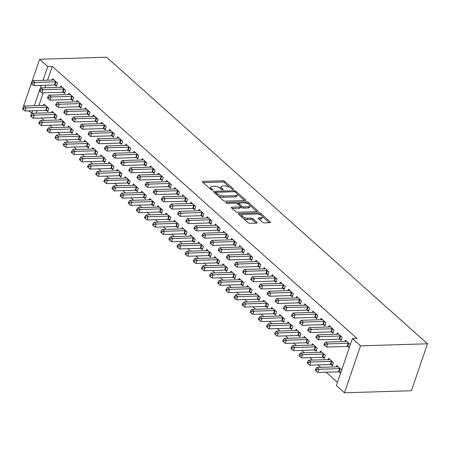<?xml version="1.0" encoding="UTF-8"?>
<svg xmlns="http://www.w3.org/2000/svg" width="450" height="450" viewBox="0 0 450 450"><rect width="100%" height="100%" fill="white"/><g stroke="black" fill="none" stroke-linecap="round" stroke-linejoin="round"><path stroke-width="0.67" d="M233.173 189.523A1.007 0.399 18.9 0 0 233.567 189.349A1.007 0.399 18.9 0 0 233.398 189L224.916 181.423A1.434 0.574 18.9 0 0 223.003 180.748L202.95 181.361A1.434 0.574 18.9 0 0 202.388 181.609A1.434 0.574 18.9 0 0 202.635 182.109L211.118 189.686A1.007 0.399 18.9 0 0 212.456 190.159A1.007 0.399 18.9 0 0 212.844 189.984A1.007 0.399 18.9 0 0 212.676 189.636L211.579 188.657A4.596 1.834 18.9 0 1 210.797 187.059A4.596 1.834 18.9 0 1 212.586 186.266L214.262 186.216A4.596 1.834 18.9 0 1 220.376 188.387L221.479 189.366A1.007 0.399 18.9 0 0 222.817 189.838A1.007 0.399 18.9 0 0 223.206 189.669A1.007 0.399 18.9 0 0 223.037 189.315L221.94 188.336A4.596 1.834 18.9 0 1 221.158 186.739A4.596 1.834 18.9 0 1 222.947 185.946L224.618 185.895A4.596 1.834 18.9 0 1 230.737 188.066L231.834 189.045A1.007 0.399 18.9 0 0 233.173 189.523M262.446 222.193A1.434 0.574 18.9 0 0 264.358 222.868L269.983 222.699A1.434 0.574 18.9 0 0 270.54 222.452A1.434 0.574 18.9 0 0 270.298 221.951L260.876 213.536A1.434 0.574 18.9 0 0 258.964 212.861L238.911 213.474A1.434 0.574 18.9 0 0 238.354 213.722A1.434 0.574 18.9 0 0 238.596 214.222L248.018 222.638A1.434 0.574 18.9 0 0 249.93 223.312L256.725 223.104A1.434 0.574 18.9 0 0 257.287 222.857A1.434 0.574 18.9 0 0 257.04 222.356L253.007 218.756A1.434 0.574 18.9 0 0 251.094 218.081L247.725 218.183A3.842 1.53 18.9 0 1 243.697 217.114A3.842 1.53 18.9 0 1 241.959 215.032A3.842 1.53 18.9 0 1 243.456 214.369L256.657 213.964A3.842 1.53 18.9 0 1 260.685 215.032A3.842 1.53 18.9 0 1 262.423 217.114A3.842 1.53 18.9 0 1 260.927 217.778L258.727 217.845A1.434 0.574 18.9 0 0 258.171 218.093A1.434 0.574 18.9 0 0 258.412 218.593L262.446 222.193M352.406 338.58L360.54 345.848L344.469 392.788L336.336 385.521L352.406 338.58L356.946 338.445L52.284 66.398L47.745 66.532L43.026 80.325M360.54 345.848L427.5 343.789L106.577 57.212L39.617 59.271L47.745 66.532M245.154 200.526A1.434 0.574 18.9 0 0 245.711 200.278A1.434 0.574 18.9 0 0 245.469 199.783L236.047 191.368A1.434 0.574 18.9 0 0 234.141 190.693L214.088 191.306A1.434 0.574 18.9 0 0 213.525 191.554A1.434 0.574 18.9 0 0 213.773 192.054L223.189 200.464A1.434 0.574 18.9 0 0 225.101 201.144L245.154 200.526M248.462 202.455L257.884 210.864A1.434 0.574 18.9 0 1 258.126 211.365A1.434 0.574 18.9 0 1 257.569 211.612L237.516 212.231A1.434 0.574 18.9 0 1 235.603 211.551L231.57 207.951A1.434 0.574 18.9 0 1 231.328 207.45A1.434 0.574 18.9 0 1 231.891 207.203L240.019 206.955A1.434 0.574 18.9 0 0 240.581 206.708A1.434 0.574 18.9 0 0 240.334 206.207L237.662 203.816A1.434 0.574 18.9 0 0 235.749 203.141L227.284 203.4A1.007 0.399 18.9 0 1 226.232 203.119A1.007 0.399 18.9 0 1 225.776 202.573A1.007 0.399 18.9 0 1 226.164 202.404L246.549 201.774A1.434 0.574 18.9 0 1 248.462 202.455L248.029 203.721L248.4 204.053M344.469 392.788L411.429 390.729L427.5 343.789M339.767 339.249L341.083 340.425L342.169 337.258L337.286 332.899L336.831 334.226M331.076 364.624L332.392 365.799L333.478 362.627L328.601 358.273L328.146 359.601M323.499 324.726L324.816 325.901L325.901 322.729L321.024 318.375L320.569 319.702M314.814 350.1L316.131 351.276L317.216 348.103L312.334 343.749L311.878 345.077M307.232 310.202L308.548 311.377L309.634 308.205L304.757 303.851L304.301 305.179M298.547 335.576L299.863 336.752L300.949 333.579L296.066 329.22L295.616 330.553M290.97 295.678L292.286 296.854L293.372 293.681L288.489 289.322L288.034 290.655M282.279 321.053L283.596 322.228L284.681 319.056L279.804 314.696L279.349 316.024M274.702 281.154L276.019 282.33L277.104 279.157L272.222 274.798L271.772 276.126M266.012 306.529L267.334 307.704L268.419 304.532L263.537 300.173L263.081 301.5M258.435 266.631L259.751 267.806L260.837 264.634L255.96 260.274L255.504 261.602M249.75 291.999L251.066 293.175L252.152 290.008L247.269 285.649L246.814 286.976M242.167 252.101L243.484 253.277L244.575 250.11L239.692 245.751L239.237 247.078M233.482 277.476L234.799 278.651L235.884 275.479L231.007 271.125L230.552 272.452M225.906 237.578L227.222 238.753L228.308 235.581L223.425 231.227L222.969 232.554M217.215 262.952L218.531 264.127L219.617 260.955L214.74 256.601L214.284 257.929M209.638 223.054L210.954 224.229L212.04 221.057L207.163 216.703L206.708 218.031M200.953 248.428L202.269 249.604L203.355 246.431L198.472 242.072L198.017 243.405M193.371 208.53L194.687 209.706L195.773 206.533L190.896 202.174L190.44 203.507M184.686 233.904L186.002 235.08L187.088 231.907L182.205 227.548L181.755 228.876M177.109 194.006L178.425 195.182L179.511 192.009L174.628 187.65L174.172 188.977M168.418 219.381L169.734 220.556L170.82 217.384L165.943 213.024L165.487 214.352M160.841 179.482L162.157 180.658L163.243 177.486L158.361 173.126L157.911 174.454M152.156 204.851L153.472 206.027L154.558 202.854L149.676 198.501L149.22 199.828M144.574 164.953L145.89 166.129L146.976 162.962L142.099 158.602L141.643 159.93M135.889 190.328L137.205 191.503L138.291 188.331L133.408 183.977L132.953 185.304M128.306 150.429L129.628 151.605L130.714 148.433L125.831 144.079L125.376 145.406M119.621 175.804L120.938 176.979L122.023 173.807L117.146 169.447L116.691 170.781M112.044 135.906L113.361 137.081L114.446 133.909L109.564 129.555L109.108 130.882M103.354 161.28L104.67 162.456L105.756 159.283L100.879 154.924L100.423 156.257M95.777 121.382L97.093 122.558L98.179 119.385L93.302 115.026L92.846 116.359M87.092 146.756L88.408 147.932L89.494 144.759L84.611 140.4L84.156 141.727M79.509 106.858L80.826 108.034L81.911 104.861L77.034 100.502L76.579 101.829M70.824 132.227L72.141 133.403L73.226 130.236L68.349 125.876L67.894 127.204M63.248 92.334L64.564 93.51L65.649 90.337L60.767 85.978L60.311 87.306M54.557 117.703L55.873 118.879L56.959 115.706L52.082 111.353L51.626 112.68M52.284 66.398L47.565 80.184M45.827 85.258L44.966 87.778M43.228 92.846L38.88 105.559M37.142 110.627L36.281 113.153M41.451 118.007L44.151 120.42M49.584 125.269L52.284 127.682M57.712 132.536L60.418 134.949M65.846 139.798L68.552 142.211M73.98 147.06L76.686 149.473M82.114 154.322L84.814 156.735M90.248 161.584L92.948 163.997M98.381 168.846L101.081 171.259M106.515 176.107L109.215 178.521M114.643 183.369L117.349 185.782M122.777 190.631L125.483 193.044M130.911 197.893L133.616 200.306M139.044 205.155L141.744 207.568M147.178 212.422L149.878 214.83M155.312 219.684L158.012 222.097M163.446 226.946L166.146 229.359M171.574 234.208L174.279 236.621M179.708 241.47L182.413 243.883M187.841 248.732L190.547 251.145M195.975 255.994L198.675 258.407M204.109 263.256L206.809 265.669M212.243 270.517L214.942 272.931M220.376 277.779L223.076 280.192M228.504 285.041L231.21 287.454M236.638 292.303L239.344 294.716M244.772 299.571L247.477 301.984M252.906 306.832L255.606 309.246M261.039 314.094L263.739 316.507M269.173 321.356L271.873 323.769M277.307 328.618L280.007 331.031M285.435 335.88L288.141 338.293M293.569 343.142L296.274 345.555M301.702 350.404L304.408 352.817M309.836 357.666L312.536 360.079M317.97 364.928L320.67 367.341M326.104 372.189L337.438 382.314M46.423 110.441L47.739 111.617L48.825 108.444L43.948 104.091L43.492 105.418M55.114 85.067L56.43 86.242L57.516 83.076L52.633 78.716L52.178 80.044M62.691 124.965L64.007 126.141L65.093 122.974L60.216 118.614L59.76 119.942M71.376 99.596L72.698 100.772L73.783 97.599L68.901 93.24L68.445 94.567M78.958 139.494L80.274 140.67L81.36 137.498L76.478 133.138L76.028 134.466M87.643 114.12L88.959 115.296L90.045 112.123L85.168 107.764L84.712 109.091M95.226 154.018L96.542 155.194L97.627 152.021L92.745 147.662L92.289 148.989M103.911 128.644L105.227 129.819L106.312 126.647L101.43 122.288L100.98 123.621M111.487 168.542L112.804 169.718L113.889 166.545L109.013 162.186L108.557 163.519M120.178 143.168L121.494 144.343L122.58 141.171L117.698 136.817L117.242 138.144M127.755 183.066L129.071 184.241L130.157 181.069L125.28 176.715L124.824 178.042M136.44 157.691L137.756 158.867L138.842 155.694L133.965 151.341L133.509 152.668M144.023 197.589L145.339 198.765L146.424 195.593L141.542 191.239L141.086 192.566M152.708 172.215L154.024 173.391L155.109 170.224L150.232 165.864L149.777 167.192M160.284 212.113L161.601 213.289L162.686 210.122L157.809 205.763L157.354 207.09M168.975 186.744L170.291 187.92L171.377 184.748L166.494 180.388L166.039 181.716M176.552 226.643L177.868 227.818L178.954 224.646L174.077 220.286L173.621 221.614M185.237 201.268L186.553 202.444L187.644 199.271L182.762 194.912L182.306 196.245M192.819 241.166L194.136 242.342L195.221 239.169L190.339 234.81L189.883 236.138M201.504 215.792L202.821 216.968L203.906 213.795L199.029 209.436L198.574 210.769M209.081 255.69L210.403 256.866L211.489 253.693L206.606 249.334L206.151 250.667M217.772 230.316L219.088 231.491L220.174 228.319L215.291 223.965L214.841 225.292M225.349 270.214L226.665 271.389L227.751 268.217L222.874 263.863L222.418 265.191M234.039 244.839L235.356 246.015L236.441 242.843L231.559 238.489L231.103 239.816M241.616 284.738L242.933 285.913L244.018 282.741L239.136 278.387L238.686 279.714M250.301 259.369L251.618 260.539L252.703 257.372L247.826 253.013L247.371 254.34M257.884 299.261L259.2 300.437L260.286 297.27L255.403 292.911L254.947 294.238M266.569 273.892L267.885 275.068L268.971 271.896L264.094 267.536L263.638 268.864M274.146 313.791L275.462 314.966L276.548 311.794L271.671 307.434L271.215 308.762M282.836 288.416L284.153 289.592L285.238 286.419L280.356 282.06L279.9 283.393M290.413 328.314L291.729 329.49L292.815 326.317L287.938 321.958L287.483 323.291M299.098 302.94L300.414 304.116L301.506 300.943L296.623 296.589L296.168 297.917M306.681 342.838L307.997 344.014L309.082 340.841L304.2 336.482L303.744 337.815M315.366 317.464L316.682 318.639L317.767 315.467L312.891 311.113L312.435 312.441M322.942 357.362L324.264 358.537L325.35 355.365L320.468 351.011L320.012 352.339M331.633 331.988L332.949 333.163L334.035 329.996L329.152 325.637L328.702 326.964M339.21 371.886L340.526 373.061L341.612 369.889L336.735 365.535L336.279 366.863M347.901 346.517L349.217 347.692L350.303 344.52L345.42 340.161L344.964 341.488M32.113 113.462L28.777 110.886M23.794 106.436L23.541 106.211L31.303 83.554M41.288 85.393L40.022 89.094M39.437 90.816L34.341 105.699M32.602 110.767L31.674 113.473M39.617 59.271L31.888 81.832M221.158 186.739L220.725 188.01A4.596 1.834 18.9 0 0 220.826 188.786M210.797 187.059L210.364 188.325A4.596 1.834 18.9 0 0 210.465 189.107M229.596 187.262L224.477 182.694A1.434 0.574 18.9 0 0 222.57 182.014L203.197 182.61M216.017 192.504L214.329 192.555M244.474 200.548L237.201 194.057M235.367 192.201A1.007 0.399 18.9 0 0 234.028 191.728L216.428 192.268A1.007 0.399 18.9 0 0 216.039 192.442A1.007 0.399 18.9 0 0 216.208 192.791L217.367 193.826A4.596 1.834 18.9 0 0 223.487 195.998L235.519 195.626A4.596 1.834 18.9 0 0 237.308 194.833A4.596 1.834 18.9 0 0 236.526 193.236L235.367 192.201M218.076 195.896A4.596 1.834 18.9 0 0 223.048 197.263L223.487 195.998M237.308 194.833L236.874 196.099A4.596 1.834 18.9 0 1 235.08 196.892L223.048 197.263M249.851 205.352L256.888 211.635M232.132 208.451L239.586 208.221A1.434 0.574 18.9 0 0 240.148 207.973L240.581 206.708M236.79 203.333L238.978 203.265A1.434 0.574 18.9 0 0 239.22 203.771L241.898 206.156A1.434 0.574 18.9 0 0 243.81 206.837L248.456 206.696A3.842 1.53 18.9 0 0 249.958 206.032A3.842 1.53 18.9 0 0 248.214 203.951A3.842 1.53 18.9 0 0 244.187 202.882L239.535 203.023A1.434 0.574 18.9 0 0 238.978 203.271L238.545 204.542A1.434 0.574 18.9 0 0 238.534 204.593M245.807 203.051L246.549 201.774M240.593 206.651L241.459 207.428A1.434 0.574 18.9 0 0 243.371 208.108L248.023 207.962A3.842 1.53 18.9 0 0 249.519 207.298L249.958 206.032M248.029 203.721A1.434 0.574 18.9 0 0 246.116 203.046M262.423 217.114L261.99 218.385A3.842 1.53 18.9 0 1 260.494 219.049L258.975 219.094M241.959 215.032L241.526 216.304A3.842 1.53 18.9 0 0 241.583 216.889M243.242 218.368A3.842 1.53 18.9 0 0 247.292 219.454L247.725 218.183M256.044 223.127L252.574 220.028A1.434 0.574 18.9 0 0 250.661 219.347L247.292 219.454M260.707 215.044L260.443 214.808A1.434 0.574 18.9 0 0 258.531 214.127L258.278 214.138M242.319 214.627L239.158 214.723M269.303 222.716L262.367 216.529M45.264 105.266L45.146 105.311A1.463 0.585 -161.1 0 1 44.781 105.379L24.126 106.014L26.156 107.831L25.071 110.998L45.726 110.368A1.463 0.585 -161.1 0 1 46.209 110.407L48.049 110.728M23.749 108.281L22.933 107.556L22.5 108.821L23.316 109.547L23.749 108.281L26.156 107.831L46.817 107.196A1.463 0.585 -161.1 0 1 47.295 107.235L47.509 107.269M22.933 107.556L24.126 106.014M25.071 110.998L23.316 109.547M56.199 81.9L55.986 81.861A1.463 0.585 18.9 0 0 55.502 81.821L34.847 82.457L32.811 80.64L53.466 80.004A1.463 0.585 18.9 0 0 53.831 79.937L53.949 79.892M56.734 85.354L54.9 85.033A1.463 0.585 18.9 0 0 54.416 84.994L33.761 85.629L34.847 82.457L32.434 82.907L31.624 82.181L31.185 83.453L32.001 84.178L32.434 82.907M32.001 84.178L33.761 85.629M32.811 80.64L31.624 82.181M53.398 112.528L53.28 112.573A1.463 0.585 -161.1 0 1 52.914 112.641L32.259 113.276L34.29 115.093L33.204 118.26L53.859 117.63A1.463 0.585 -161.1 0 1 54.343 117.669L56.177 117.99M31.883 115.543L31.067 114.817L30.634 116.083L31.444 116.814L31.883 115.543L34.29 115.093L54.945 114.457A1.463 0.585 -161.1 0 1 55.429 114.497L55.642 114.531M31.067 114.817L32.259 113.276M33.204 118.26L31.444 116.814M61.532 119.79L61.414 119.835A1.463 0.585 -161.1 0 1 61.048 119.903L40.393 120.538L42.424 122.355L41.338 125.528L61.993 124.892A1.463 0.585 -161.1 0 1 62.477 124.931L64.311 125.252M40.016 122.805L39.201 122.079L38.767 123.351L39.578 124.076L40.016 122.805L42.424 122.355L63.079 121.719A1.463 0.585 -161.1 0 1 63.562 121.759L63.776 121.798M39.201 122.079L40.393 120.538M41.338 125.528L39.578 124.076M64.333 89.162L64.119 89.123A1.463 0.585 18.9 0 0 63.636 89.083L42.981 89.719L40.944 87.902L61.599 87.266A1.463 0.585 18.9 0 0 61.965 87.204L62.083 87.154M64.867 92.616L63.028 92.295A1.463 0.585 18.9 0 0 62.55 92.256L41.895 92.891L42.981 89.719L40.568 90.169L39.752 89.443L39.319 90.714L40.134 91.44L40.568 90.169M40.134 91.44L41.895 92.891M40.944 87.902L39.752 89.443M72.467 96.424L72.248 96.384A1.463 0.585 18.9 0 0 71.769 96.345L51.114 96.981L49.078 95.164L69.733 94.528A1.463 0.585 18.9 0 0 70.099 94.466L70.217 94.416M73.001 99.877L71.162 99.557A1.463 0.585 18.9 0 0 70.684 99.517L50.029 100.153L51.114 96.981L48.701 97.431L47.886 96.705L47.453 97.976L48.268 98.702L48.701 97.431M48.268 98.702L50.029 100.153M49.078 95.164L47.886 96.705M69.666 127.052L69.542 127.097A1.463 0.585 -161.1 0 1 69.182 127.164L48.527 127.8L50.557 129.617L49.472 132.789L70.127 132.154A1.463 0.585 -161.1 0 1 70.611 132.193L72.444 132.514M48.144 130.067L47.334 129.341L46.901 130.612L47.711 131.338L48.144 130.067L50.557 129.617L71.212 128.981A1.463 0.585 -161.1 0 1 71.696 129.021L71.91 129.06M47.334 129.341L48.527 127.8M49.472 132.789L47.711 131.338M77.794 134.314L77.676 134.364A1.463 0.585 -161.1 0 1 77.31 134.426L56.655 135.062L58.691 136.879L57.606 140.051L78.261 139.416A1.463 0.585 -161.1 0 1 78.744 139.455L80.578 139.776M56.278 137.329L55.468 136.603L55.029 137.874L55.845 138.6L56.278 137.329L58.691 136.879L79.346 136.243A1.463 0.585 -161.1 0 1 79.83 136.282L80.044 136.322M55.468 136.603L56.655 135.062M57.606 140.051L55.845 138.6M80.595 103.686L80.381 103.646A1.463 0.585 18.9 0 0 79.897 103.607L59.242 104.242L57.212 102.426L77.867 101.79A1.463 0.585 18.9 0 0 78.233 101.728L78.351 101.677M81.135 107.139L79.296 106.819A1.463 0.585 18.9 0 0 78.812 106.779L58.157 107.415L59.242 104.242L56.835 104.692L56.019 103.967L55.586 105.238L56.402 105.964L56.835 104.692M56.402 105.964L58.157 107.415M57.212 102.426L56.019 103.967M88.729 110.948L88.515 110.908A1.463 0.585 18.9 0 0 88.031 110.869L67.376 111.504L65.346 109.688L86.001 109.052A1.463 0.585 18.9 0 0 86.366 108.99L86.484 108.939M89.263 114.407L87.429 114.081A1.463 0.585 18.9 0 0 86.946 114.041L66.291 114.677L67.376 111.504L64.969 111.954L64.153 111.229L63.72 112.5L64.53 113.226L64.969 111.954M64.53 113.226L66.291 114.677M65.346 109.688L64.153 111.229M85.927 141.576L85.809 141.626A1.463 0.585 -161.1 0 1 85.444 141.688L64.789 142.324L66.825 144.141L65.739 147.313L86.394 146.678A1.463 0.585 -161.1 0 1 86.878 146.717L88.712 147.037M64.412 144.591L63.596 143.865L63.163 145.136L63.979 145.862L64.412 144.591L66.825 144.141L87.48 143.505A1.463 0.585 -161.1 0 1 87.964 143.544L88.177 143.584M63.596 143.865L64.789 142.324M65.739 147.313L63.979 145.862M96.862 118.209L96.649 118.17A1.463 0.585 18.9 0 0 96.165 118.131L75.51 118.766L73.479 116.949L94.134 116.319A1.463 0.585 18.9 0 0 94.5 116.252L94.618 116.201M97.397 121.669L95.563 121.343A1.463 0.585 18.9 0 0 95.079 121.303L74.424 121.939L75.51 118.766L73.097 119.222L72.287 118.491L71.854 119.762L72.664 120.487L73.097 119.222M72.664 120.487L74.424 121.939M73.479 116.949L72.287 118.491M94.061 148.838L93.943 148.888A1.463 0.585 -161.1 0 1 93.578 148.95L72.922 149.586L74.959 151.403L73.873 154.575L94.528 153.939A1.463 0.585 -161.1 0 1 95.006 153.979L96.846 154.299M72.546 151.852L71.73 151.127L71.297 152.398L72.112 153.124L72.546 151.852L74.959 151.403L95.614 150.767A1.463 0.585 -161.1 0 1 96.092 150.806L96.311 150.846M71.73 151.127L72.922 149.586M73.873 154.575L72.112 153.124M104.996 125.471L104.782 125.432A1.463 0.585 18.9 0 0 104.299 125.392L83.644 126.028L81.613 124.211L102.268 123.581A1.463 0.585 18.9 0 0 102.628 123.514L102.752 123.463M105.531 128.931L103.697 128.604A1.463 0.585 18.9 0 0 103.213 128.565L82.558 129.201L83.644 126.028L81.231 126.484L80.421 125.758L79.987 127.024L80.797 127.749L81.231 126.484M80.797 127.749L82.558 129.201M81.613 124.211L80.421 125.758M102.195 156.099L102.077 156.15A1.463 0.585 -161.1 0 1 101.711 156.212L81.056 156.847L83.087 158.664L82.001 161.837L102.656 161.201A1.463 0.585 -161.1 0 1 103.14 161.241L104.979 161.567M80.679 159.12L79.864 158.389L79.431 159.66L80.246 160.386L80.679 159.12L83.087 158.664L103.748 158.029A1.463 0.585 -161.1 0 1 104.226 158.068L104.439 158.107M79.864 158.389L81.056 156.847M82.001 161.837L80.246 160.386M113.13 132.733L112.916 132.694A1.463 0.585 18.9 0 0 112.433 132.654L91.778 133.29L89.741 131.479L110.396 130.843A1.463 0.585 18.9 0 0 110.762 130.776L110.88 130.731M113.664 136.192L111.831 135.866A1.463 0.585 18.9 0 0 111.347 135.827L90.692 136.463L91.778 133.29L89.364 133.746L88.554 133.02L88.116 134.286L88.931 135.011L89.364 133.746M88.931 135.011L90.692 136.463M89.741 131.479L88.554 133.02M110.329 163.361L110.211 163.412A1.463 0.585 -161.1 0 1 109.845 163.479L89.19 164.109L91.221 165.926L90.135 169.099L110.79 168.463A1.463 0.585 -161.1 0 1 111.274 168.502L113.108 168.829M88.813 166.382L87.998 165.651L87.564 166.922L88.374 167.648L88.813 166.382L91.221 165.926L111.876 165.291A1.463 0.585 -161.1 0 1 112.359 165.33L112.573 165.369M87.998 165.651L89.19 164.109M90.135 169.099L88.374 167.648M121.264 139.995L121.05 139.961A1.463 0.585 18.9 0 0 120.566 139.922L99.911 140.552L97.875 138.741L118.53 138.105A1.463 0.585 18.9 0 0 118.896 138.037L119.014 137.993M121.798 143.454L119.959 143.128A1.463 0.585 18.9 0 0 119.481 143.089L98.826 143.724L99.911 140.552L97.498 141.007L96.683 140.282L96.249 141.547L97.065 142.273L97.498 141.007M97.065 142.273L98.826 143.724M97.875 138.741L96.683 140.282M118.462 170.623L118.344 170.674A1.463 0.585 -161.1 0 1 117.979 170.741L97.324 171.377L99.354 173.188L98.269 176.361L118.924 175.725A1.463 0.585 -161.1 0 1 119.407 175.764L121.241 176.091M96.947 173.644L96.131 172.918L95.698 174.184L96.508 174.909L96.947 173.644L99.354 173.188L120.009 172.553A1.463 0.585 -161.1 0 1 120.493 172.592L120.707 172.631M96.131 172.918L97.324 171.377M98.269 176.361L96.508 174.909M129.398 147.257L129.178 147.223A1.463 0.585 18.9 0 0 128.7 147.184L108.045 147.814L106.009 146.002L126.664 145.367A1.463 0.585 18.9 0 0 127.029 145.299L127.147 145.254M129.932 150.716L128.093 150.396A1.463 0.585 18.9 0 0 127.614 150.351L106.954 150.986L108.045 147.814L105.632 148.269L104.816 147.544L104.383 148.809L105.199 149.535L105.632 148.269M105.199 149.535L106.954 150.986M106.009 146.002L104.816 147.544M126.596 177.891L126.472 177.936A1.463 0.585 -161.1 0 1 126.112 178.003L105.457 178.639L107.488 180.45L106.403 183.623L127.058 182.987A1.463 0.585 -161.1 0 1 127.541 183.026L129.375 183.352M105.075 180.906L104.265 180.18L103.832 181.446L104.642 182.171L105.075 180.906L107.488 180.45L128.143 179.82A1.463 0.585 -161.1 0 1 128.627 179.859L128.841 179.893M104.265 180.18L105.457 178.639M106.403 183.623L104.642 182.171M137.526 154.519L137.312 154.485A1.463 0.585 18.9 0 0 136.828 154.446L116.173 155.081L114.142 153.264L134.797 152.629A1.463 0.585 18.9 0 0 135.163 152.561L135.281 152.516M138.066 157.978L136.226 157.657A1.463 0.585 18.9 0 0 135.743 157.618L115.087 158.248L116.173 155.081L113.766 155.531L112.95 154.806L112.517 156.071L113.332 156.797L113.766 155.531M113.332 156.797L115.087 158.248M114.142 153.264L112.95 154.806M134.724 185.153L134.606 185.197A1.463 0.585 -161.1 0 1 134.241 185.265L113.586 185.901L115.622 187.712L114.536 190.884L135.191 190.249A1.463 0.585 -161.1 0 1 135.675 190.288L137.509 190.614M113.209 188.167L112.399 187.442L111.96 188.708L112.776 189.433L113.209 188.167L115.622 187.712L136.277 187.082A1.463 0.585 -161.1 0 1 136.761 187.121L136.974 187.155M112.399 187.442L113.586 185.901M114.536 190.884L112.776 189.433M145.659 161.786L145.446 161.747A1.463 0.585 18.9 0 0 144.962 161.708L124.307 162.343L122.276 160.526L142.931 159.891A1.463 0.585 18.9 0 0 143.297 159.823L143.415 159.778M146.194 165.24L144.36 164.919A1.463 0.585 18.9 0 0 143.876 164.88L123.221 165.516L124.307 162.343L121.899 162.793L121.084 162.067L120.651 163.333L121.461 164.064L121.899 162.793M121.461 164.064L123.221 165.516M122.276 160.526L121.084 162.067M142.858 192.414L142.74 192.459A1.463 0.585 -161.1 0 1 142.374 192.527L121.719 193.162L123.756 194.979L122.67 198.146L143.325 197.516A1.463 0.585 -161.1 0 1 143.809 197.556L145.643 197.876M121.343 195.429L120.527 194.704L120.094 195.969L120.909 196.695L121.343 195.429L123.756 194.979L144.411 194.344A1.463 0.585 -161.1 0 1 144.894 194.383L145.108 194.417M120.527 194.704L121.719 193.162M122.67 198.146L120.909 196.695M153.793 169.048L153.579 169.009A1.463 0.585 18.9 0 0 153.096 168.969L132.441 169.605L130.41 167.788L151.065 167.153A1.463 0.585 18.9 0 0 151.431 167.085L151.549 167.04M154.328 172.502L152.494 172.181A1.463 0.585 18.9 0 0 152.01 172.142L131.355 172.778L132.441 169.605L130.028 170.055L129.218 169.329L128.784 170.601L129.594 171.326L130.028 170.055M129.594 171.326L131.355 172.778M130.41 167.788L129.218 169.329M150.992 199.676L150.874 199.721A1.463 0.585 -161.1 0 1 150.508 199.789L129.853 200.424L131.889 202.241L130.804 205.408L151.459 204.778A1.463 0.585 -161.1 0 1 151.937 204.817L153.776 205.138M129.476 202.691L128.661 201.966L128.227 203.231L129.043 203.963L129.476 202.691L131.889 202.241L152.544 201.606A1.463 0.585 -161.1 0 1 153.023 201.645L153.242 201.684M128.661 201.966L129.853 200.424M130.804 205.408L129.043 203.963M161.927 176.31L161.713 176.271A1.463 0.585 18.9 0 0 161.229 176.231L140.574 176.867L138.544 175.05L159.199 174.414A1.463 0.585 18.9 0 0 159.559 174.352L159.683 174.302M162.461 179.764L160.627 179.443A1.463 0.585 18.9 0 0 160.144 179.404L139.489 180.039L140.574 176.867L138.161 177.317L137.351 176.591L136.918 177.862L137.728 178.588L138.161 177.317M137.728 178.588L139.489 180.039M138.544 175.05L137.351 176.591M159.126 206.938L159.007 206.983A1.463 0.585 -161.1 0 1 158.642 207.051L137.987 207.686L140.017 209.503L138.932 212.676L159.587 212.04A1.463 0.585 -161.1 0 1 160.071 212.079L161.91 212.4M137.61 209.953L136.794 209.227L136.361 210.499L137.177 211.224L137.61 209.953L140.017 209.503L160.678 208.868A1.463 0.585 -161.1 0 1 161.156 208.907L161.37 208.946M136.794 209.227L137.987 207.686M138.932 212.676L137.177 211.224M170.061 183.572L169.847 183.532A1.463 0.585 18.9 0 0 169.363 183.493L148.708 184.129L146.672 182.312L167.327 181.676A1.463 0.585 18.9 0 0 167.692 181.614L167.811 181.564M170.595 187.026L168.761 186.705A1.463 0.585 18.9 0 0 168.278 186.666L147.623 187.301L148.708 184.129L146.295 184.579L145.485 183.853L145.046 185.124L145.862 185.85L146.295 184.579M145.862 185.85L147.623 187.301M146.672 182.312L145.485 183.853M167.259 214.2L167.141 214.251A1.463 0.585 -161.1 0 1 166.776 214.312L146.121 214.948L148.151 216.765L147.066 219.938L167.721 219.302A1.463 0.585 -161.1 0 1 168.204 219.341L170.038 219.662M145.744 217.215L144.928 216.489L144.495 217.761L145.305 218.486L145.744 217.215L148.151 216.765L168.806 216.129A1.463 0.585 -161.1 0 1 169.29 216.169L169.504 216.208M144.928 216.489L146.121 214.948M147.066 219.938L145.305 218.486M178.194 190.834L177.981 190.794A1.463 0.585 18.9 0 0 177.497 190.755L156.842 191.391L154.806 189.574L175.461 188.938A1.463 0.585 18.9 0 0 175.826 188.876L175.944 188.826M178.729 194.287L176.889 193.967A1.463 0.585 18.9 0 0 176.411 193.928L155.756 194.563L156.842 191.391L154.429 191.841L153.613 191.115L153.18 192.386L153.996 193.112L154.429 191.841M153.996 193.112L155.756 194.563M154.806 189.574L153.613 191.115M175.393 221.462L175.275 221.513A1.463 0.585 -161.1 0 1 174.909 221.574L154.254 222.21L156.285 224.027L155.199 227.199L175.854 226.564A1.463 0.585 -161.1 0 1 176.338 226.603L178.172 226.924M153.872 224.477L153.062 223.751L152.629 225.023L153.439 225.748L153.872 224.477L156.285 224.027L176.94 223.391A1.463 0.585 -161.1 0 1 177.424 223.431L177.638 223.47M153.062 223.751L154.254 222.21M155.199 227.199L153.439 225.748M186.328 198.096L186.109 198.056A1.463 0.585 18.9 0 0 185.631 198.017L164.976 198.653L162.939 196.836L183.594 196.2A1.463 0.585 18.9 0 0 183.96 196.138L184.078 196.088M186.862 201.555L185.023 201.229A1.463 0.585 18.9 0 0 184.545 201.189L163.884 201.825L164.976 198.653L162.562 199.102L161.747 198.377L161.314 199.648L162.129 200.374L162.562 199.102M162.129 200.374L163.884 201.825M162.939 196.836L161.747 198.377M183.527 228.724L183.403 228.774A1.463 0.585 -161.1 0 1 183.043 228.836L162.388 229.472L164.419 231.289L163.333 234.461L183.988 233.826A1.463 0.585 -161.1 0 1 184.472 233.865L186.306 234.186M162.006 231.739L161.196 231.013L160.763 232.284L161.572 233.01L162.006 231.739L164.419 231.289L185.074 230.653A1.463 0.585 -161.1 0 1 185.558 230.692L185.771 230.732M161.196 231.013L162.388 229.472M163.333 234.461L161.572 233.01M194.456 205.357L194.243 205.318A1.463 0.585 18.9 0 0 193.759 205.279L173.104 205.914L171.073 204.097L191.728 203.468A1.463 0.585 18.9 0 0 192.094 203.4L192.212 203.349M194.996 208.817L193.157 208.491A1.463 0.585 18.9 0 0 192.673 208.451L172.018 209.087L173.104 205.914L170.696 206.37L169.881 205.639L169.447 206.91L170.263 207.636L170.696 206.37M170.263 207.636L172.018 209.087M171.073 204.097L169.881 205.639M191.655 235.986L191.537 236.036A1.463 0.585 -161.1 0 1 191.171 236.098L170.516 236.734L172.553 238.551L171.467 241.723L192.122 241.088A1.463 0.585 -161.1 0 1 192.606 241.127L194.439 241.453M170.139 239.001L169.329 238.275L168.891 239.546L169.706 240.272L170.139 239.001L172.553 238.551L193.208 237.915A1.463 0.585 -161.1 0 1 193.691 237.954L193.905 237.994M169.329 238.275L170.516 236.734M171.467 241.723L169.706 240.272M202.59 212.619L202.376 212.58A1.463 0.585 18.9 0 0 201.893 212.541L181.237 213.176L179.207 211.359L199.862 210.729A1.463 0.585 18.9 0 0 200.227 210.662L200.346 210.611M203.124 216.079L201.291 215.752A1.463 0.585 18.9 0 0 200.807 215.713L180.152 216.349L181.237 213.176L178.83 213.632L178.014 212.906L177.581 214.172L178.391 214.898L178.83 213.632M178.391 214.898L180.152 216.349M179.207 211.359L178.014 212.906M199.789 243.248L199.671 243.298A1.463 0.585 -161.1 0 1 199.305 243.366L178.65 243.996L180.686 245.812L179.601 248.985L200.256 248.349A1.463 0.585 -161.1 0 1 200.739 248.389L202.573 248.715M178.273 246.268L177.458 245.537L177.024 246.808L177.84 247.534L178.273 246.268L180.686 245.812L201.341 245.177A1.463 0.585 -161.1 0 1 201.825 245.216L202.039 245.256M177.458 245.537L178.65 243.996M179.601 248.985L177.84 247.534M210.724 219.881L210.51 219.847A1.463 0.585 18.9 0 0 210.026 219.803L189.371 220.438L187.341 218.627L207.996 217.991A1.463 0.585 18.9 0 0 208.361 217.924L208.479 217.879M211.258 223.341L209.424 223.014A1.463 0.585 18.9 0 0 208.941 222.975L188.286 223.611L189.371 220.438L186.958 220.894L186.148 220.168L185.715 221.434L186.525 222.159L186.958 220.894M186.525 222.159L188.286 223.611M187.341 218.627L186.148 220.168M207.922 250.509L207.804 250.56A1.463 0.585 -161.1 0 1 207.439 250.627L186.784 251.257L188.82 253.074L187.734 256.247L208.389 255.611A1.463 0.585 -161.1 0 1 208.868 255.651L210.707 255.977M186.407 253.53L185.591 252.804L185.158 254.07L185.974 254.796L186.407 253.53L188.82 253.074L209.475 252.439A1.463 0.585 -161.1 0 1 209.953 252.478L210.172 252.518M185.591 252.804L186.784 251.257M187.734 256.247L185.974 254.796M218.857 227.143L218.644 227.109A1.463 0.585 18.9 0 0 218.16 227.07L197.505 227.7L195.469 225.889L216.129 225.253A1.463 0.585 18.9 0 0 216.489 225.186L216.607 225.141M219.392 230.602L217.558 230.276A1.463 0.585 18.9 0 0 217.074 230.237L196.419 230.873L197.505 227.7L195.092 228.156L194.282 227.43L193.849 228.696L194.659 229.421L195.092 228.156M194.659 229.421L196.419 230.873M195.469 225.889L194.282 227.43M216.056 257.777L215.938 257.822A1.463 0.585 -161.1 0 1 215.572 257.889L194.917 258.525L196.948 260.336L195.862 263.509L216.518 262.873A1.463 0.585 -161.1 0 1 217.001 262.912L218.841 263.239M194.541 260.792L193.725 260.066L193.292 261.332L194.107 262.058L194.541 260.792L196.948 260.336L217.603 259.701A1.463 0.585 -161.1 0 1 218.087 259.74L218.301 259.779M193.725 260.066L194.917 258.525M195.862 263.509L194.107 262.058M226.991 234.405L226.778 234.371A1.463 0.585 18.9 0 0 226.294 234.332L205.639 234.968L203.602 233.151L224.257 232.515A1.463 0.585 18.9 0 0 224.623 232.447L224.741 232.403M227.526 237.864L225.692 237.544A1.463 0.585 18.9 0 0 225.208 237.504L204.553 238.134L205.639 234.968L203.226 235.417L202.416 234.692L201.977 235.958L202.792 236.683L203.226 235.417M202.792 236.683L204.553 238.134M203.602 233.151L202.416 234.692M224.19 265.039L224.072 265.084A1.463 0.585 -161.1 0 1 223.706 265.151L203.051 265.787L205.082 267.598L203.996 270.771L224.651 270.135A1.463 0.585 -161.1 0 1 225.135 270.174L226.969 270.501M202.674 268.054L201.859 267.328L201.426 268.594L202.236 269.319L202.674 268.054L205.082 267.598L225.737 266.968A1.463 0.585 -161.1 0 1 226.221 267.007L226.434 267.041M201.859 267.328L203.051 265.787M203.996 270.771L202.236 269.319M235.125 241.667L234.911 241.633A1.463 0.585 18.9 0 0 234.428 241.594L213.773 242.229L211.736 240.412L232.391 239.777A1.463 0.585 18.9 0 0 232.757 239.709L232.875 239.664M235.659 245.126L233.82 244.806A1.463 0.585 18.9 0 0 233.342 244.766L212.687 245.396L213.773 242.229L211.359 242.679L210.544 241.954L210.111 243.219L210.926 243.951L211.359 242.679M210.926 243.951L212.687 245.396M211.736 240.412L210.544 241.954M232.324 272.301L232.206 272.346A1.463 0.585 -161.1 0 1 231.84 272.413L211.185 273.049L213.216 274.86L212.13 278.032L232.785 277.397A1.463 0.585 -161.1 0 1 233.269 277.442L235.102 277.762M210.803 275.316L209.993 274.59L209.559 275.856L210.369 276.581L210.803 275.316L213.216 274.86L233.871 274.23A1.463 0.585 -161.1 0 1 234.354 274.269L234.568 274.303M209.993 274.59L211.185 273.049M212.13 278.032L210.369 276.581M240.458 279.562L240.334 279.608A1.463 0.585 -161.1 0 1 239.974 279.675L219.319 280.311L221.349 282.127L220.264 285.294L240.919 284.664A1.463 0.585 -161.1 0 1 241.403 284.704L243.236 285.024M218.936 282.577L218.126 281.852L217.693 283.118L218.503 283.849L218.936 282.577L221.349 282.127L242.004 281.492A1.463 0.585 -161.1 0 1 242.488 281.531L242.702 281.565M218.126 281.852L219.319 280.311M220.264 285.294L218.503 283.849M248.586 286.824L248.468 286.869A1.463 0.585 -161.1 0 1 248.102 286.937L227.447 287.572L229.483 289.389L228.398 292.562L249.053 291.926A1.463 0.585 -161.1 0 1 249.536 291.966L251.37 292.286M227.07 289.839L226.26 289.114L225.821 290.379L226.637 291.111L227.07 289.839L229.483 289.389L250.138 288.754A1.463 0.585 -161.1 0 1 250.622 288.793L250.836 288.832M226.26 289.114L227.447 287.572M228.398 292.562L226.637 291.111M256.719 294.086L256.601 294.131A1.463 0.585 -161.1 0 1 256.236 294.199L235.581 294.834L237.617 296.651L236.531 299.824L257.186 299.188A1.463 0.585 -161.1 0 1 257.664 299.228L259.504 299.548M235.204 297.101L234.388 296.376L233.955 297.647L234.771 298.373L235.204 297.101L237.617 296.651L258.272 296.016A1.463 0.585 -161.1 0 1 258.756 296.055L258.969 296.094M234.388 296.376L235.581 294.834M236.531 299.824L234.771 298.373M264.853 301.348L264.735 301.399A1.463 0.585 -161.1 0 1 264.369 301.461L243.714 302.096L245.751 303.913L244.665 307.086L265.32 306.45A1.463 0.585 -161.1 0 1 265.798 306.489L267.637 306.81M243.338 304.363L242.522 303.637L242.089 304.909L242.904 305.634L243.338 304.363L245.751 303.913L266.406 303.277A1.463 0.585 -161.1 0 1 266.884 303.317L267.103 303.356M242.522 303.637L243.714 302.096M244.665 307.086L242.904 305.634M272.987 308.61L272.869 308.661A1.463 0.585 -161.1 0 1 272.503 308.723L251.848 309.358L253.879 311.175L252.793 314.348L273.448 313.712A1.463 0.585 -161.1 0 1 273.932 313.751L275.771 314.072M251.471 311.625L250.656 310.899L250.222 312.171L251.038 312.896L251.471 311.625L253.879 311.175L274.534 310.539A1.463 0.585 -161.1 0 1 275.017 310.579L275.231 310.618M250.656 310.899L251.848 309.358M252.793 314.348L251.038 312.896M281.121 315.872L281.002 315.923A1.463 0.585 -161.1 0 1 280.637 315.984L259.982 316.62L262.012 318.437L260.927 321.609L281.582 320.974A1.463 0.585 -161.1 0 1 282.066 321.013L283.899 321.334M259.605 318.887L258.789 318.161L258.356 319.433L259.166 320.158L259.605 318.887L262.012 318.437L282.668 317.801A1.463 0.585 -161.1 0 1 283.151 317.841L283.365 317.88M258.789 318.161L259.982 316.62M260.927 321.609L259.166 320.158M243.259 248.934L243.039 248.895A1.463 0.585 18.9 0 0 242.561 248.856L221.906 249.491L219.87 247.674L240.525 247.039A1.463 0.585 18.9 0 0 240.891 246.971L241.009 246.926M243.793 252.388L241.954 252.067A1.463 0.585 18.9 0 0 241.476 252.028L220.815 252.664L221.906 249.491L219.493 249.941L218.678 249.216L218.244 250.487L219.06 251.213L219.493 249.941M219.06 251.213L220.815 252.664M219.87 247.674L218.678 249.216M251.387 256.196L251.173 256.157A1.463 0.585 18.9 0 0 250.689 256.118L230.034 256.753L228.004 254.936L248.659 254.301A1.463 0.585 18.9 0 0 249.024 254.239L249.143 254.188M251.927 259.65L250.088 259.329A1.463 0.585 18.9 0 0 249.604 259.29L228.949 259.926L230.034 256.753L227.627 257.203L226.811 256.477L226.378 257.749L227.194 258.474L227.627 257.203M227.194 258.474L228.949 259.926M228.004 254.936L226.811 256.477M259.521 263.458L259.307 263.419A1.463 0.585 18.9 0 0 258.823 263.379L238.168 264.015L236.138 262.198L256.793 261.562A1.463 0.585 18.9 0 0 257.158 261.501L257.276 261.45M260.055 266.912L258.221 266.591A1.463 0.585 18.9 0 0 257.738 266.552L237.083 267.188L238.168 264.015L235.761 264.465L234.945 263.739L234.512 265.011L235.322 265.736L235.761 264.465M235.322 265.736L237.083 267.188M236.138 262.198L234.945 263.739M267.654 270.72L267.441 270.681A1.463 0.585 18.9 0 0 266.957 270.641L246.302 271.277L244.271 269.46L264.926 268.824A1.463 0.585 18.9 0 0 265.292 268.762L265.41 268.712M268.189 274.174L266.355 273.853A1.463 0.585 18.9 0 0 265.871 273.814L245.216 274.449L246.302 271.277L243.889 271.727L243.079 271.001L242.646 272.273L243.456 272.998L243.889 271.727M243.456 272.998L245.216 274.449M244.271 269.46L243.079 271.001M275.788 277.982L275.574 277.942A1.463 0.585 18.9 0 0 275.091 277.903L254.436 278.539L252.399 276.722L273.06 276.086A1.463 0.585 18.9 0 0 273.42 276.024L273.538 275.974M276.322 281.436L274.489 281.115A1.463 0.585 18.9 0 0 274.005 281.076L253.35 281.711L254.436 278.539L252.023 278.989L251.213 278.263L250.774 279.534L251.589 280.26L252.023 278.989M251.589 280.26L253.35 281.711M252.399 276.722L251.213 278.263M283.922 285.244L283.708 285.204A1.463 0.585 18.9 0 0 283.224 285.165L262.569 285.801L260.533 283.984L281.188 283.348A1.463 0.585 18.9 0 0 281.554 283.286L281.672 283.236M284.456 288.703L282.623 288.377A1.463 0.585 18.9 0 0 282.139 288.338L261.484 288.973L262.569 285.801L260.156 286.256L259.346 285.525L258.907 286.796L259.723 287.522L260.156 286.256M259.723 287.522L261.484 288.973M260.533 283.984L259.346 285.525M292.056 292.506L291.842 292.466A1.463 0.585 18.9 0 0 291.358 292.427L270.703 293.062L268.667 291.246L289.322 290.616A1.463 0.585 18.9 0 0 289.688 290.548L289.806 290.498M292.59 295.965L290.751 295.639A1.463 0.585 18.9 0 0 290.272 295.599L269.618 296.235L270.703 293.062L268.29 293.518L267.474 292.787L267.041 294.058L267.857 294.784L268.29 293.518M267.857 294.784L269.618 296.235M268.667 291.246L267.474 292.787M289.254 323.134L289.136 323.184A1.463 0.585 -161.1 0 1 288.771 323.246L268.116 323.882L270.146 325.699L269.061 328.871L289.716 328.236A1.463 0.585 -161.1 0 1 290.199 328.275L292.033 328.601M267.733 326.149L266.923 325.423L266.49 326.694L267.3 327.42L267.733 326.149L270.146 325.699L290.801 325.063A1.463 0.585 -161.1 0 1 291.285 325.103L291.499 325.142M266.923 325.423L268.116 323.882M269.061 328.871L267.3 327.42M300.184 299.767L299.97 299.728A1.463 0.585 18.9 0 0 299.492 299.689L278.837 300.324L276.801 298.513L297.456 297.877A1.463 0.585 18.9 0 0 297.821 297.81L297.939 297.759M300.724 303.227L298.884 302.901A1.463 0.585 18.9 0 0 298.406 302.861L277.746 303.497L278.837 300.324L276.424 300.78L275.608 300.054L275.175 301.32L275.991 302.046L276.424 300.78M275.991 302.046L277.746 303.497M276.801 298.513L275.608 300.054M297.388 330.396L297.264 330.446A1.463 0.585 -161.1 0 1 296.904 330.514L276.249 331.144L278.28 332.961L277.194 336.133L297.849 335.498A1.463 0.585 -161.1 0 1 298.333 335.537L300.167 335.863M275.867 333.416L275.057 332.685L274.624 333.956L275.434 334.682L275.867 333.416L278.28 332.961L298.935 332.325A1.463 0.585 -161.1 0 1 299.419 332.364L299.632 332.404M275.057 332.685L276.249 331.144M277.194 336.133L275.434 334.682M308.317 307.029L308.104 306.996A1.463 0.585 18.9 0 0 307.62 306.956L286.965 307.586L284.934 305.775L305.589 305.139A1.463 0.585 18.9 0 0 305.955 305.072L306.073 305.027M308.858 310.489L307.018 310.162A1.463 0.585 18.9 0 0 306.534 310.123L285.879 310.759L286.965 307.586L284.558 308.042L283.742 307.316L283.309 308.582L284.124 309.308L284.558 308.042M284.124 309.308L285.879 310.759M284.934 305.775L283.742 307.316M305.516 337.657L305.398 337.708A1.463 0.585 -161.1 0 1 305.032 337.776L284.377 338.411L286.414 340.223L285.328 343.395L305.983 342.759A1.463 0.585 -161.1 0 1 306.467 342.799L308.301 343.125M284.001 340.678L283.191 339.952L282.752 341.218L283.567 341.944L284.001 340.678L286.414 340.223L307.069 339.587A1.463 0.585 -161.1 0 1 307.553 339.626L307.766 339.666M283.191 339.952L284.377 338.411M285.328 343.395L283.567 341.944M316.451 314.291L316.238 314.257A1.463 0.585 18.9 0 0 315.754 314.218L295.099 314.848L293.068 313.037L313.723 312.401A1.463 0.585 18.9 0 0 314.089 312.334L314.207 312.289M316.986 317.751L315.152 317.424A1.463 0.585 18.9 0 0 314.668 317.385L294.013 318.021L295.099 314.848L292.691 315.304L291.876 314.578L291.442 315.844L292.252 316.569L292.691 315.304M292.252 316.569L294.013 318.021M293.068 313.037L291.876 314.578M313.65 344.925L313.532 344.97A1.463 0.585 -161.1 0 1 313.166 345.037L292.511 345.673L294.548 347.484L293.462 350.657L314.117 350.021A1.463 0.585 -161.1 0 1 314.595 350.061L316.434 350.387M292.134 347.94L291.319 347.214L290.886 348.48L291.701 349.206L292.134 347.94L294.548 347.484L315.202 346.854A1.463 0.585 -161.1 0 1 315.686 346.894L315.9 346.928M291.319 347.214L292.511 345.673M293.462 350.657L291.701 349.206M324.585 321.553L324.371 321.519A1.463 0.585 18.9 0 0 323.887 321.48L303.233 322.116L301.202 320.299L321.857 319.663A1.463 0.585 18.9 0 0 322.223 319.596L322.341 319.551M325.119 325.012L323.286 324.692A1.463 0.585 18.9 0 0 322.802 324.652L302.147 325.282L303.233 322.116L300.819 322.566L300.009 321.84L299.576 323.106L300.386 323.831L300.819 322.566M300.386 323.831L302.147 325.282M301.202 320.299L300.009 321.84M321.784 352.187L321.666 352.232A1.463 0.585 -161.1 0 1 321.3 352.299L300.645 352.935L302.681 354.746L301.59 357.919L322.251 357.283A1.463 0.585 -161.1 0 1 322.729 357.322L324.568 357.649M300.268 355.202L299.452 354.476L299.019 355.742L299.835 356.468L300.268 355.202L302.681 354.746L323.336 354.116A1.463 0.585 -161.1 0 1 323.814 354.156L324.034 354.189M299.452 354.476L300.645 352.935M301.59 357.919L299.835 356.468M332.719 328.821L332.505 328.781A1.463 0.585 18.9 0 0 332.021 328.742L311.366 329.377L309.33 327.561L329.991 326.925A1.463 0.585 18.9 0 0 330.351 326.858L330.469 326.812M333.253 332.274L331.419 331.954A1.463 0.585 18.9 0 0 330.936 331.914L310.281 332.544L311.366 329.377L308.953 329.827L308.143 329.102L307.704 330.368L308.52 331.099L308.953 329.827M308.52 331.099L310.281 332.544M309.33 327.561L308.143 329.102M329.918 359.449L329.799 359.494A1.463 0.585 -161.1 0 1 329.434 359.561L308.779 360.197L310.809 362.014L309.724 365.181L330.379 364.551A1.463 0.585 -161.1 0 1 330.863 364.59L332.702 364.911M308.402 362.464L307.586 361.738L307.153 363.004L307.969 363.729L308.402 362.464L310.809 362.014L331.464 361.378A1.463 0.585 -161.1 0 1 331.948 361.418L332.162 361.451M307.586 361.738L308.779 360.197M309.724 365.181L307.969 363.729M340.853 336.082L340.639 336.043A1.463 0.585 18.9 0 0 340.155 336.004L319.5 336.639L317.464 334.822L338.119 334.187A1.463 0.585 18.9 0 0 338.484 334.119L338.603 334.074M341.387 339.536L339.553 339.216A1.463 0.585 18.9 0 0 339.069 339.176L318.414 339.812L319.5 336.639L317.087 337.089L316.277 336.364L315.838 337.635L316.654 338.361L317.087 337.089M316.654 338.361L318.414 339.812M317.464 334.822L316.277 336.364M338.051 366.711L337.933 366.756A1.463 0.585 -161.1 0 1 337.567 366.823L316.912 367.459L318.943 369.276L317.858 372.442L338.512 371.812A1.463 0.585 -161.1 0 1 338.996 371.852L340.83 372.173M316.536 369.726L315.72 369L315.287 370.266L316.097 370.997L316.536 369.726L318.943 369.276L339.598 368.64A1.463 0.585 -161.1 0 1 340.082 368.679L340.296 368.713M315.72 369L316.912 367.459M317.858 372.442L316.097 370.997M348.986 343.344L348.767 343.305A1.463 0.585 18.9 0 0 348.289 343.266L327.634 343.901L325.598 342.084L346.252 341.449A1.463 0.585 18.9 0 0 346.618 341.387L346.736 341.336M349.521 346.798L347.681 346.478A1.463 0.585 18.9 0 0 347.203 346.438L326.548 347.074L327.634 343.901L325.221 344.351L324.405 343.626L323.972 344.897L324.787 345.623L325.221 344.351M324.787 345.623L326.548 347.074M325.598 342.084L324.405 343.626M233.218 189.518L233.398 189M212.496 190.159L212.676 189.636M222.857 189.838L223.037 189.315M221.563 189.433L221.94 188.336M211.202 189.754L211.579 188.657M202.68 182.149L202.95 181.361M222.57 182.014L223.003 180.748M224.477 182.694L224.916 181.423M213.817 192.094L214.088 191.306M233.781 191.734L234.141 190.693M235.671 192.471L236.047 191.368M245.216 200.526L245.469 199.783M215.831 193.894L216.208 192.791M216.99 194.929L217.367 193.826M235.08 196.892L235.519 195.626M257.631 211.612L257.884 210.864M231.621 207.99L231.891 207.203M239.586 208.221L240.019 206.955M225.979 202.956L226.164 202.404M248.023 207.962L248.456 206.696M238.843 204.874L239.22 203.771M241.459 207.428L241.898 206.156M243.371 208.108L243.81 206.837M258.457 218.632L258.727 217.845M260.494 219.049L260.927 217.778M250.661 219.347L251.094 218.081M252.574 220.028L253.007 218.756M256.787 223.104L257.04 222.356M238.641 214.268L238.911 213.474M258.531 214.127L258.964 212.861M260.443 214.808L260.876 213.536M270.045 222.694L270.298 221.951M45.726 110.368L46.817 107.196M46.209 110.407L47.295 107.235M55.986 81.861L54.9 85.033M55.502 81.821L54.416 84.994M53.859 117.63L54.945 114.457M54.343 117.669L55.429 114.497M61.993 124.892L63.079 121.719M62.477 124.931L63.562 121.759M64.119 89.123L63.028 92.295M63.636 89.083L62.55 92.256M72.248 96.384L71.162 99.557M71.769 96.345L70.684 99.517M70.127 132.154L71.212 128.981M70.611 132.193L71.696 129.021M78.261 139.416L79.346 136.243M78.744 139.455L79.83 136.282M80.381 103.646L79.296 106.819M79.897 103.607L78.812 106.779M88.515 110.908L87.429 114.081M88.031 110.869L86.946 114.041M86.394 146.678L87.48 143.505M86.878 146.717L87.964 143.544M96.649 118.17L95.563 121.343M96.165 118.131L95.079 121.303M94.528 153.939L95.614 150.767M95.006 153.979L96.092 150.806M104.782 125.432L103.697 128.604M104.299 125.392L103.213 128.565M102.656 161.201L103.748 158.029M103.14 161.241L104.226 158.068M112.916 132.694L111.831 135.866M112.433 132.654L111.347 135.827M110.79 168.463L111.876 165.291M111.274 168.502L112.359 165.33M121.05 139.961L119.959 143.128M120.566 139.922L119.481 143.089M118.924 175.725L120.009 172.553M119.407 175.764L120.493 172.592M129.178 147.223L128.093 150.396M128.7 147.184L127.614 150.351M127.058 182.987L128.143 179.82M127.541 183.026L128.627 179.859M137.312 154.485L136.226 157.657M136.828 154.446L135.743 157.618M135.191 190.249L136.277 187.082M135.675 190.288L136.761 187.121M145.446 161.747L144.36 164.919M144.962 161.708L143.876 164.88M143.325 197.516L144.411 194.344M143.809 197.556L144.894 194.383M153.579 169.009L152.494 172.181M153.096 168.969L152.01 172.142M151.459 204.778L152.544 201.606M151.937 204.817L153.023 201.645M161.713 176.271L160.627 179.443M161.229 176.231L160.144 179.404M159.587 212.04L160.678 208.868M160.071 212.079L161.156 208.907M169.847 183.532L168.761 186.705M169.363 183.493L168.278 186.666M167.721 219.302L168.806 216.129M168.204 219.341L169.29 216.169M177.981 190.794L176.889 193.967M177.497 190.755L176.411 193.928M175.854 226.564L176.94 223.391M176.338 226.603L177.424 223.431M186.109 198.056L185.023 201.229M185.631 198.017L184.545 201.189M183.988 233.826L185.074 230.653M184.472 233.865L185.558 230.692M194.243 205.318L193.157 208.491M193.759 205.279L192.673 208.451M192.122 241.088L193.208 237.915M192.606 241.127L193.691 237.954M202.376 212.58L201.291 215.752M201.893 212.541L200.807 215.713M200.256 248.349L201.341 245.177M200.739 248.389L201.825 245.216M210.51 219.847L209.424 223.014M210.026 219.803L208.941 222.975M208.389 255.611L209.475 252.439M208.868 255.651L209.953 252.478M218.644 227.109L217.558 230.276M218.16 227.07L217.074 230.237M216.518 262.873L217.603 259.701M217.001 262.912L218.087 259.74M226.778 234.371L225.692 237.544M226.294 234.332L225.208 237.504M224.651 270.135L225.737 266.968M225.135 270.174L226.221 267.007M234.911 241.633L233.82 244.806M234.428 241.594L233.342 244.766M232.785 277.397L233.871 274.23M233.269 277.442L234.354 274.269M240.919 284.664L242.004 281.492M241.403 284.704L242.488 281.531M249.053 291.926L250.138 288.754M249.536 291.966L250.622 288.793M257.186 299.188L258.272 296.016M257.664 299.228L258.756 296.055M265.32 306.45L266.406 303.277M265.798 306.489L266.884 303.317M273.448 313.712L274.534 310.539M273.932 313.751L275.017 310.579M281.582 320.974L282.668 317.801M282.066 321.013L283.151 317.841M243.039 248.895L241.954 252.067M242.561 248.856L241.476 252.028M251.173 256.157L250.088 259.329M250.689 256.118L249.604 259.29M259.307 263.419L258.221 266.591M258.823 263.379L257.738 266.552M267.441 270.681L266.355 273.853M266.957 270.641L265.871 273.814M275.574 277.942L274.489 281.115M275.091 277.903L274.005 281.076M283.708 285.204L282.623 288.377M283.224 285.165L282.139 288.338M291.842 292.466L290.751 295.639M291.358 292.427L290.272 295.599M289.716 328.236L290.801 325.063M290.199 328.275L291.285 325.103M299.97 299.728L298.884 302.901M299.492 299.689L298.406 302.861M297.849 335.498L298.935 332.325M298.333 335.537L299.419 332.364M308.104 306.996L307.018 310.162M307.62 306.956L306.534 310.123M305.983 342.759L307.069 339.587M306.467 342.799L307.553 339.626M316.238 314.257L315.152 317.424M315.754 314.218L314.668 317.385M314.117 350.021L315.202 346.854M314.595 350.061L315.686 346.894M324.371 321.519L323.286 324.692M323.887 321.48L322.802 324.652M322.251 357.283L323.336 354.116M322.729 357.322L323.814 354.156M332.505 328.781L331.419 331.954M332.021 328.742L330.936 331.914M330.379 364.551L331.464 361.378M330.863 364.59L331.948 361.418M340.639 336.043L339.553 339.216M340.155 336.004L339.069 339.176M338.512 371.812L339.598 368.64M338.996 371.852L340.082 368.679M348.767 343.305L347.681 346.478M348.289 343.266L347.203 346.438M215.606 193.697L216.039 192.442"/></g></svg>
